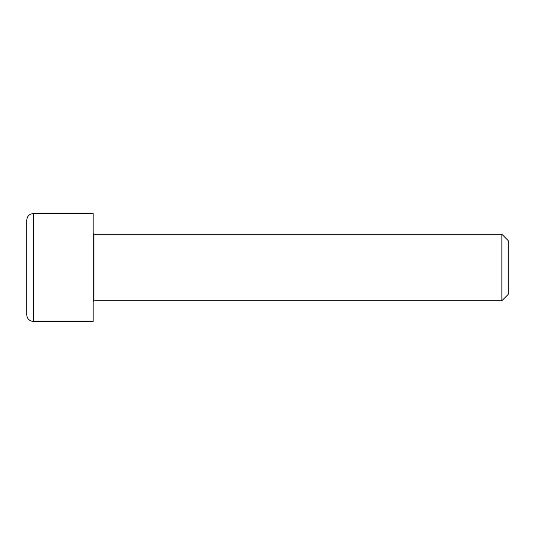 <?xml version="1.0" encoding="UTF-8"?>
<svg xmlns="http://www.w3.org/2000/svg" width="535" height="535" viewBox="0 0 535 535"><rect width="100%" height="100%" fill="white"/><g stroke="black" fill="none" stroke-linecap="round" stroke-linejoin="round"><path stroke-width="0.8" d="M501.883 234.29L501.883 300.71L93.993 300.71L93.993 234.29L501.883 234.29L508.25 240.656L508.25 294.344L501.883 300.71M93.164 213.539L93.164 321.461L33.391 321.461L33.391 213.539L93.164 213.539M33.391 213.539C29.358 213.933 27.145 216.147 26.75 220.179L26.75 314.821C27.145 318.853 29.358 321.067 33.391 321.461M93.993 234.29L93.164 233.461M93.993 300.71L93.164 301.539"/></g></svg>
